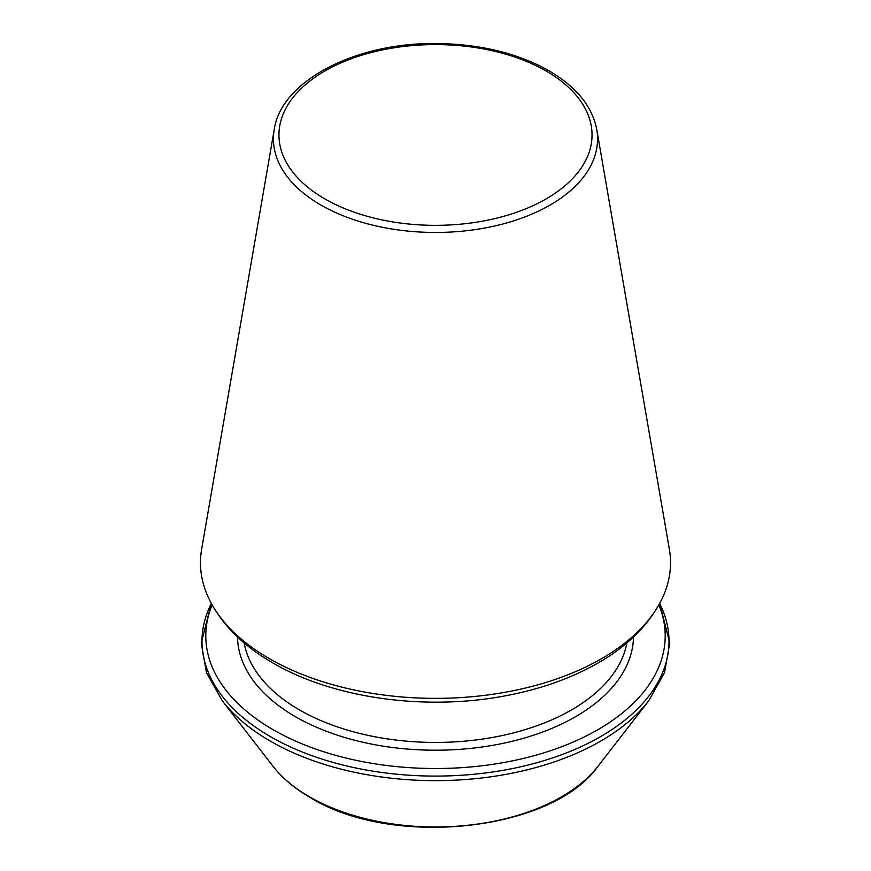 <?xml version="1.0" encoding="UTF-8"?>
<svg xmlns="http://www.w3.org/2000/svg" width="871" height="871" viewBox="0 0 871 871"><rect width="100%" height="100%" fill="white"/><g stroke="black" fill="none" stroke-linecap="round" stroke-linejoin="round"><path stroke-width="1.31" d="M269.313 658.618A235.018 135.691 180 0 1 209.127 599.139A235.018 135.691 180 0 1 201.637 549.187L274.223 129.583A162.071 93.578 0 0 0 320.898 205.044A162.071 93.578 0 0 0 504.897 223.444A162.071 93.578 0 0 0 596.777 129.583L669.364 549.187A235.018 135.691 180 0 1 661.873 599.139A235.018 135.691 180 0 1 269.313 658.618M212.143 604.942A229.704 132.621 0 0 0 273.069 729.68A229.704 132.621 0 0 0 547.739 751.608A229.704 132.621 0 0 0 658.857 604.942M324.796 198.871A156.551 90.388 0 0 0 586.716 158.348A156.551 90.388 0 0 0 394.977 47.655A156.551 90.388 0 0 0 324.796 198.871M211.348 603.494A233.504 134.809 0 0 0 270.38 736.605A233.504 134.809 0 0 0 554.489 757.269A233.504 134.809 0 0 0 659.652 603.494M211.315 603.44L201.245 643.07L206.514 672.728L222.334 700.872A233.504 134.809 0 0 0 270.38 741.156A233.504 134.809 0 0 0 648.666 700.872L664.486 672.728L669.755 643.07L659.685 603.44M222.334 700.872L272.884 766.121A178.141 102.843 0 0 0 309.543 796.856A178.141 102.843 0 0 0 598.116 766.121L648.666 700.872M237.511 636.973A198 114.319 0 0 0 295.498 716.735A198 114.319 0 0 0 510.417 741.711A198 114.319 0 0 0 633.489 636.973M244.12 642.874A192.426 111.096 0 0 0 299.439 709.898A192.426 111.096 0 0 0 499.802 736.049A192.426 111.096 0 0 0 626.88 642.874M661.873 599.139C649.211 624.453 628.078 645.651 598.475 662.733C571.714 678.117 540.837 689.113 505.844 695.722C425.919 711.117 333.484 698.488 272.906 662.962C243.107 645.836 221.844 624.561 209.127 599.139M596.777 129.583C591.736 104.085 573.151 83.05 541 66.457C510.406 51.389 475.12 43.746 435.152 43.55C354.66 42.712 280.887 81.482 274.223 129.583M598.116 766.121C552.399 831.489 392.146 848.398 310.316 797.586C294.638 788.516 282.16 778.032 272.884 766.121"/></g></svg>
